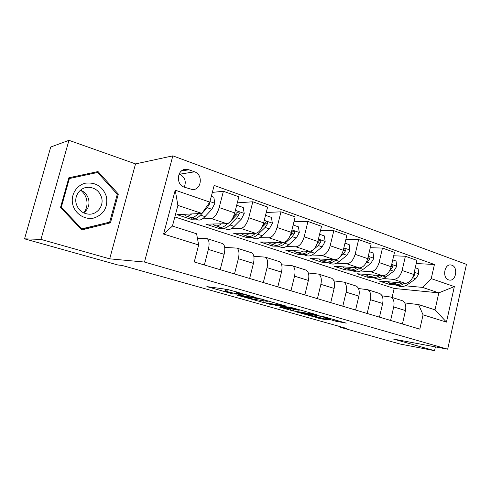 <?xml version="1.0" encoding="UTF-8"?>
<svg xmlns="http://www.w3.org/2000/svg" width="491" height="491" viewBox="0 0 491 491"><rect width="100%" height="100%" fill="white"/><g stroke="black" fill="none" stroke-linecap="round" stroke-linejoin="round"><path stroke-width="0.74" d="M254.547 297.092L227.529 289.451L206.871 286.615L232.433 293.784L225.228 291.476L225.921 291.347L243.198 295.392L235.968 293.066L238.522 293.188L254.547 297.092M451.867 265.177L450.689 264.925C444.189 264.078 442.201 278.09 448.578 279.895L449.646 280.122C456.164 281.018 458.22 267.079 451.867 265.177M335.635 321.169L346.272 323.146L323.299 316.56L296.22 311.865L321.648 318.947L329.111 320.046L303.002 313.24L318.499 315.842L329.608 318.69L325.478 318.248L335.635 321.169L335.875 320.144M393.518 339.078L434.56 350.678L400.061 344.019L340.275 327.276L346.493 328.411L122.179 265.471L117.963 265.005L24.55 238.841L40.949 239.393L109.696 258.831L144.477 262.053L447.675 349.187L393.518 339.078M286.057 306.12L257.603 298.019L235.858 294.803L263.612 302.548L286.087 305.979M292.9 307.9L317.039 314.823L293.293 310.938L279.704 307.2L289.371 308.643L281.859 306.47L266.472 303.469L292.9 307.9M184.297 187.163L192.497 189.587C201.555 190.06 203.335 174.544 194.54 171.819L188.894 169.763L186.083 169.291C177.012 168.972 175.447 184.573 184.297 187.163C186.47 181.369 184.904 177.055 179.596 174.219L179.092 174.041M144.477 262.053L172.838 155.85L466.45 264.361L447.675 349.187M198.659 244.978L163.583 234.06L175.232 190.177L209.804 202.12L201.899 213.444L177.895 205.398L172.433 226.063L196.596 233.771L198.659 244.978L194.246 261.961L419.823 329.16L423.058 314.835L418.584 304.592L435.014 309.833L438.825 292.857L422.493 287.382L405.265 285.799M416.239 263.532L434.425 264.496L214.15 185.426L209.804 202.12M434.425 264.496L431.239 278.624L454.347 286.609L446.454 322.114L423.058 314.835M109.696 258.831L135.528 163.902L68.955 140.322L40.949 239.393M68.955 140.322L50.72 147.036L24.55 238.841M434.56 350.678L435.4 346.898M135.528 163.902L172.838 155.85M340.41 326.705L340.275 327.276M201.899 213.444L176.981 214.653L191.017 219.262L191.435 217.666M392.088 297.454L394.163 288.463L174.845 216.936M394.163 288.463L438.825 292.857L454.347 286.609M395.151 284.872L389.191 284.32L389.504 282.969M393.708 255.774L405.388 256.253L416.957 260.383L413.741 274.469C412.035 280.103 409.181 283.031 405.179 283.252L378.929 280.95L389.191 284.32M405.388 256.253L402.117 270.473C400.392 276.163 397.55 279.134 393.579 279.379L383.281 278.532M373.375 277.71L367.606 277.237L367.912 275.924M370.275 247.722L382.471 248.072L394.5 252.368L391.174 266.711C389.437 272.456 386.601 275.463 382.667 275.739L356.957 273.739L367.606 277.237M382.471 248.072L379.089 262.556C377.327 268.362 374.504 271.413 370.613 271.713L360.449 270.983M350.789 270.283L345.21 269.884L345.529 268.552M345.879 239.381L358.633 239.559L371.147 244.027L367.704 258.64C365.93 264.502 363.113 267.595 359.265 267.926L334.156 266.257L345.21 269.884M358.633 239.559L355.128 254.32C353.33 260.236 350.531 263.379 346.726 263.741L336.722 263.139M327.374 262.575L321.961 262.249L322.299 260.85M320.457 230.733L333.812 230.696L346.842 235.349L343.283 250.244C341.466 256.222 338.673 259.408 334.917 259.8L310.484 258.481L321.961 262.249M333.812 230.696L330.179 245.739C328.344 251.779 325.57 255.013 321.863 255.443L312.031 254.989M303.137 254.571L297.81 254.32L298.16 252.89M293.937 221.76L307.949 221.459L321.531 226.314L317.837 241.498C315.983 247.599 313.221 250.876 309.563 251.343L285.879 250.404L297.81 254.32M307.949 221.459L304.187 236.803C302.303 242.965 299.565 246.304 295.963 246.801L286.327 246.5M277.98 246.243L272.695 246.077L273.064 244.622M266.245 212.474L280.975 211.83L295.14 216.887L291.31 232.378C289.414 238.608 286.689 241.989 283.141 242.523L260.285 242.002L272.695 246.077M280.975 211.83L277.065 227.474C275.144 233.777 272.444 237.214 268.964 237.791L259.549 237.669M251.65 237.564L246.574 237.503L246.948 236.018M237.3 202.857L252.816 201.776L267.607 207.055L263.636 222.859C261.685 229.223 259.009 232.709 255.59 233.329L233.655 233.262L246.574 237.503M252.816 201.776L248.759 217.746C246.789 224.178 244.131 227.726 240.786 228.389L231.617 228.468M224.221 228.53L219.367 228.573L219.741 227.118M212.339 192.386L223.393 191.269L238.853 196.787L234.723 212.916C232.734 219.422 230.095 223.024 226.824 223.724L205.907 224.154L219.367 228.573M223.393 191.269L219.176 207.57C217.157 214.15 214.555 217.814 211.357 218.569L202.464 218.869M195.621 219.109L191.017 219.262M197.425 238.276L207.159 238.663C209.221 240.216 209.62 243.8 208.362 249.422L204.342 264.968M224.712 247.409L236.84 248.102C239.043 249.68 239.553 253.221 238.356 258.726L234.489 273.953M253.829 256.271L265.244 257.131C267.583 258.732 268.184 262.231 267.049 267.626L263.329 282.54M281.687 264.796L292.464 265.784C294.919 267.405 295.607 270.86 294.532 276.151L290.942 290.77M308.373 273.008L318.567 274.082C321.126 275.721 321.893 279.134 320.868 284.326L317.413 298.657M333.948 280.913L343.62 282.043C346.278 283.694 347.119 287.069 346.143 292.163L342.804 306.218M358.498 288.524L367.679 289.696C370.423 291.359 371.331 294.692 370.404 299.694L367.182 313.479M382.078 295.852L390.818 297.049C393.635 298.724 394.604 302.014 393.721 306.93L390.603 320.457M404.744 302.91L418.584 304.592M222.006 243.383L222.754 243.622C224.896 245.187 225.351 248.753 224.123 254.313L220.189 269.688M250.975 252.595L251.766 252.847C254.037 254.436 254.596 257.953 253.43 263.403L249.643 278.465M278.716 261.415L279.545 261.678C281.944 263.286 282.589 266.766 281.484 272.106L277.838 286.867M305.31 269.866L306.169 270.142C308.686 271.769 309.416 275.205 308.366 280.447L304.843 294.913M330.83 277.98L331.72 278.262C334.334 279.907 335.138 283.301 334.138 288.444L330.744 302.628M355.337 285.768L356.251 286.063C358.952 287.72 359.829 291.071 358.878 296.116L355.601 310.03M378.88 293.256L379.825 293.557C382.612 295.226 383.551 298.534 382.642 303.493L379.475 317.143M401.534 300.455L402.497 300.762C405.357 302.438 406.352 305.709 405.486 310.576L402.424 323.98M422.493 287.382L431.239 278.624M177.895 205.398L175.232 190.177M172.433 226.063L163.583 234.06M446.454 322.114L435.014 309.833M81.844 229.935L110.469 222.804L118.331 194.062L98.034 171.555L68.863 177.779L60.522 207.435L81.844 229.935M81.218 229.272L106.799 222.84M95.094 173.028L94.462 172.329L68.863 177.791M94.462 172.329L98.034 171.555M117.208 194.203L118.331 194.062M106.774 222.92L110.469 222.804M224.068 288.966L225.743 289.438M261.513 299.197L240.025 295.791L253.921 299.271L267.104 301.314L268.031 301.204L261.568 298.976M298.816 310.257L288.285 307.262L282.613 306.421L290.163 308.606L298.816 310.257M191.668 213.941C189.238 216.065 187.163 216.666 185.445 215.752L183.978 214.315M211.308 196.345L213.818 197.222L214.837 203.403L211.848 209.283L205.011 216.635C202.028 219.747 199.469 220.754 197.327 219.667L194.049 218.587M198.057 213.634L197.578 214.156C194.62 217.292 192.085 218.323 189.98 217.249L186.635 216.144M192.098 217.648L192.834 218.188C194.952 219.268 197.499 218.243 200.469 215.119L207.27 207.724L209.583 203.845L209.547 202.488M199.027 213.585L196.817 214.941M221.251 223.841C218.759 225.829 216.599 226.357 214.77 225.412L213.217 224.006M236.693 205.232L243.254 207.527L244.223 213.567L241.21 219.287L234.182 226.369C231.114 229.358 228.438 230.291 226.148 229.168L223.141 228.174M227.401 223.65L227.063 223.994C224.019 227.014 221.367 227.965 219.115 226.848L216.04 225.835M221.189 227.308L221.846 227.75C224.111 228.867 226.774 227.922 229.831 224.915L236.828 217.795L239.172 214.027C239.455 212.824 239.043 212.118 237.945 211.891L236.386 213.069L232.673 218.256M228.444 223.227L226.713 224.35M239.172 214.027L237.306 214.107L231.384 220.355M249.588 233.311C247.034 235.183 244.794 235.637 242.873 234.673L241.241 233.286M265.527 215.328L271.431 217.396L272.352 223.295L269.326 228.867L262.126 235.692C258.984 238.571 256.204 239.43 253.786 238.27L251.024 237.362M255.4 233.329L255.308 233.415C252.178 236.324 249.422 237.202 247.041 236.048L244.217 235.115M249.078 236.552L249.661 236.914C252.055 238.067 254.823 237.196 257.959 234.299L265.128 227.437L267.497 223.773C267.785 222.613 267.405 221.926 266.355 221.705L264.833 222.859L262.286 226.701M267.497 223.773L265.545 223.81L261.887 227.529M276.752 242.376C274.15 244.15 271.842 244.543 269.829 243.554L268.123 242.18M293.139 224.995L298.436 226.848L299.307 232.617L296.269 238.049L288.923 244.628C285.707 247.409 282.834 248.201 280.306 247.01L277.771 246.175M282.319 242.505C279.146 245.261 276.316 246.052 273.831 244.874L271.241 244.021M275.838 245.408L276.341 245.703C278.857 246.893 281.717 246.089 284.921 243.297L292.249 236.674L294.643 233.115C294.925 231.991 294.569 231.322 293.575 231.101L292.084 232.237L290.494 234.95M294.643 233.115L292.611 233.115L290.31 235.398M302.824 251.073C300.173 252.755 297.798 253.086 295.705 252.086L293.943 250.723M319.598 234.262L324.33 235.919L325.159 241.56L322.114 246.856L314.639 253.209C311.368 255.891 308.409 256.621 305.77 255.4L303.45 254.639M308.152 251.288C304.966 253.853 302.1 254.541 299.553 253.35L297.178 252.57M301.529 253.902L301.965 254.148C304.586 255.363 307.532 254.62 310.797 251.926L318.254 245.537L320.666 242.075C320.954 240.983 320.623 240.332 319.678 240.111L318.217 241.228L317.548 242.548M320.666 242.075L318.573 242.032L317.29 243.333M80.727 190.244C83.679 192.625 85.624 195.639 86.563 199.297C87.668 204.25 86.76 208.736 83.844 212.756M106.467 196.787C102.938 186.623 95.954 182.087 85.514 183.18C76.418 185.082 70.348 195.173 72.772 204.581C75.062 214.021 85.139 220.244 94.069 217.979C103.828 214.444 107.959 207.38 106.467 196.787M101.662 197.812C99.593 191.208 95.186 187.685 88.429 187.255C80.407 187.089 73.975 195.657 76.215 203.697C78.247 210.099 82.494 213.591 88.957 214.18C97.23 214.635 103.889 205.962 101.662 197.812M83.648 212.891C88.073 209.504 89.743 205.005 88.644 199.395C87.429 194.976 84.71 191.895 80.499 190.158M81.936 229.021L61.307 207.239L69.372 178.534L97.611 172.488L117.281 194.289L109.665 222.128L80.99 229.033M60.559 207.312L61.307 207.239M68.605 178.699L69.372 178.534M327.859 259.42C325.165 261.016 322.734 261.298 320.574 260.279L318.751 258.929M344.977 243.149L349.187 244.622L349.979 250.14L346.928 255.308L339.336 261.445C336.01 264.035 332.984 264.71 330.247 263.464L328.123 262.765M332.972 259.696C329.774 262.096 326.871 262.691 324.269 261.494L322.096 260.782M326.214 262.065L326.589 262.262C329.308 263.501 332.327 262.82 335.648 260.218L336.409 259.592M340.607 256.179L343.221 254.043L345.652 250.674L344.725 248.765L343.436 249.594M345.652 250.674L343.497 250.594L343.037 251.147M351.918 267.442C349.187 268.951 346.707 269.191 344.479 268.154L342.614 266.816M369.349 251.68L373.068 252.982L373.823 258.389L370.773 263.434L363.076 269.369C359.707 271.873 356.607 272.487 353.79 271.222L351.851 270.584M356.834 267.767C353.624 270.013 350.691 270.535 348.033 269.326L346.051 268.675M349.96 269.903L350.267 270.062C353.078 271.327 356.165 270.701 359.529 268.184L359.866 267.92M365.813 263.299L367.207 262.219L369.649 258.935L368.784 257.069L368.017 257.327M375.063 275.15C372.301 276.586 369.772 276.783 367.489 275.739L365.574 274.408M392.757 259.88L396.034 261.022L396.753 266.318L393.696 271.241L385.92 276.985C382.507 279.41 379.353 279.974 376.45 278.692L374.688 278.109M379.788 275.512C376.572 277.624 373.608 278.078 370.914 276.863L369.103 276.267M372.81 277.446L373.062 277.575C375.946 278.857 379.095 278.28 382.501 275.85L382.649 275.739M389.78 270.443L392.726 266.877L391.91 265.06L391.548 265.103M397.342 282.564C394.549 283.939 391.984 284.099 389.645 283.037L387.694 281.717M415.269 267.761L418.123 268.761L418.811 273.947L415.76 278.759L407.904 284.32C404.455 286.664 401.251 287.186 398.281 285.885L396.679 285.357M401.89 282.963C398.661 284.952 395.678 285.339 392.941 284.123L391.296 283.583M394.819 284.712L395.016 284.805C397.974 286.106 401.172 285.578 404.615 283.227L404.645 283.203M412.704 277.452L414.92 274.512L414.165 272.744M405.179 283.252L393.579 279.379M382.667 275.739L370.613 271.713M359.265 267.926L346.726 263.741M334.917 259.8L321.863 255.443M309.563 251.343L295.963 246.801M283.141 242.523L268.964 237.791M255.59 233.329L240.786 228.389M226.824 223.724L211.357 218.569M224.123 254.313L208.362 249.422M234.723 212.916L219.176 207.57M263.636 222.859L248.759 217.746M253.43 263.403L238.356 258.726M291.31 232.378L277.065 227.474M281.484 272.106L267.049 267.626M317.837 241.498L304.187 236.803M308.366 280.447L294.532 276.151M343.283 250.244L330.179 245.739M334.138 288.444L320.868 284.326M367.704 258.64L355.128 254.32M358.878 296.116L346.143 292.163M391.174 266.711L379.089 262.556M382.642 303.493L370.404 299.694M413.741 274.469L402.117 270.473M405.486 310.576L393.721 306.93M181.406 171.028L188.894 169.763M179.596 174.219L194.54 171.819M238.706 292.464L238.522 293.188M236.969 291.967L236.73 292.924M228.143 289.561L227.628 291.593M226.443 289.297L225.921 291.347M264.041 300.842L263.612 302.548M260.844 300.345L260.476 301.805M240.283 295.404L240.197 295.766M293.667 309.416L293.293 310.938M290.555 308.716L290.193 310.202M282 305.905L281.859 306.47M278.735 305.384L278.649 305.709M269.455 303.898L269.381 304.224M288.364 306.924L288.285 307.262M283.006 306.071L282.926 306.396M321.875 317.99L321.648 318.947M318.843 317.149L318.585 318.223M339.029 321.046L338.821 321.924M214.812 203.249L209.952 201.568M197.578 214.156L196.265 213.72M205.011 216.635L200.469 215.119M211.848 209.283L207.27 207.724M208.552 203.918L209.583 203.845M244.199 213.413L235.379 210.363M227.063 223.994L226.296 223.736M234.182 226.369L229.831 224.915M234.047 216.85L233.446 216.641M241.21 219.287L236.828 217.795M272.327 223.147L264.262 220.355M262.126 235.692L257.959 234.299M269.326 228.867L265.128 227.437M299.283 232.47L291.918 229.923M288.923 244.628L284.921 243.297M296.269 238.049L292.249 236.674M325.14 241.419L318.42 239.092M314.639 253.209L310.797 251.926M322.114 246.856L318.254 245.537M349.96 250.005L343.847 247.887M339.336 261.445L335.648 260.218M346.928 255.308L343.221 254.043M373.804 258.254L368.25 256.333M363.076 269.369L359.529 268.184M370.773 263.434L367.207 262.219M367.661 258.837L369.649 258.935M396.734 266.183L391.701 264.44M385.92 276.985L382.501 275.85M393.696 271.241L390.271 270.075M391.155 266.779L392.726 266.877M418.798 273.818L414.251 272.241M407.904 284.32L404.615 283.227M415.76 278.759L412.593 277.679M413.747 274.432L414.92 274.512M222.754 243.622L207.159 238.663M251.766 252.847L236.84 248.102M279.545 261.678L265.244 257.131M306.169 270.142L292.464 265.784M331.72 278.262L318.567 274.082M356.251 286.063L343.62 282.043M379.825 293.557L367.679 289.696M402.497 300.762L390.818 297.049M183.861 169.671L186.083 169.291M236.294 291.777L236.024 292.851M225.805 289.211L225.277 291.273M240.13 295.379L240.038 295.748M268.123 300.842L268.031 301.204M299.823 309.876L299.743 310.208M282.712 306.022L282.626 306.359M329.682 318.383L329.608 318.69M302.21 312.804L302.131 313.129M84.562 187.906L88.429 187.255"/></g></svg>
